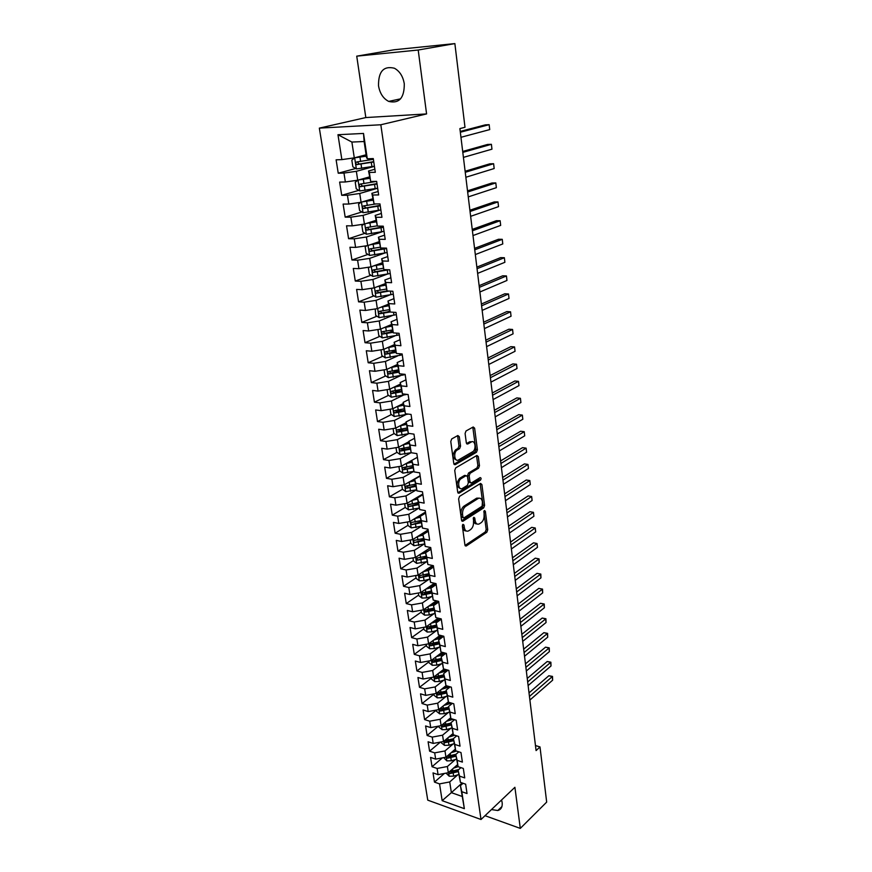 <?xml version="1.0" encoding="UTF-8"?>
<svg xmlns="http://www.w3.org/2000/svg" width="872" height="872" viewBox="0 0 872 872"><rect width="100%" height="100%" fill="white"/><g stroke="black" fill="none" stroke-linecap="round" stroke-linejoin="round"><path stroke-width="1.31" d="M462.999 524.345L462.356 526.121L464.929 544.967L466.204 546.025L486.838 532.247L487.731 529.762L485.344 511.254L484.396 510.534L484.08 514.687C484.309 518.219 483.35 520.867 481.202 522.644L479.164 523.952C477.06 524.726 475.709 523.582 475.109 520.508L474.782 518.088L473.878 517.325L473.496 521.554C473.736 525.118 472.755 527.811 470.564 529.609L468.482 530.95C466.335 531.746 464.95 530.59 464.329 527.505L463.991 525.064L462.999 524.345M378.524 85.859C379.865 93.38 383.255 98.569 388.694 101.414C399.18 103.833 404.379 97.969 404.281 83.81C403.028 76.387 399.725 71.188 394.406 68.234C383.593 65.629 378.306 71.504 378.524 85.859M491.47 809.565L497.792 810.513C501.138 809.554 502.599 806.894 502.152 802.523L501.564 799.973M459.304 436.719L457.844 435.52L451.707 438.932L450.77 441.483L453.778 463.501L455.228 464.667L476.483 452.274L477.409 449.788L474.619 428.174L473.213 426.975L466.008 430.986L465.092 433.482L466.324 442.845L467.752 444.012L471.305 441.995C475.284 439.488 476.613 449.723 472.591 451.794L458.585 459.915C454.497 462.531 453.08 452.165 457.222 450.017L459.62 448.644L460.558 446.115L459.304 436.719L457.702 436.501L457.462 435.738M455.228 464.667L454.192 464.493L455.228 464.667M418.2 50.02L356.735 56.157L365.826 117.556L426.582 113.927L418.2 50.02L454.868 43.6L464.994 127.279L459.893 128.598L536.084 750.585L539.997 746.933L535.463 745.538M426.582 113.927L380.824 124.761L481.006 819.506L427.749 800.147L319.337 128.119L380.824 124.761M485.028 815.691L520.301 828.4L514.905 787.296L481.006 819.506M520.301 828.4L546.679 802.098L539.997 746.933M459.566 496.353L458.628 498.904L461.539 520.181L462.868 521.271L483.688 507.896L484.592 505.411L481.889 484.527L480.581 483.415L459.566 496.353M457.691 492.091L454.737 470.444L455.685 467.893L476.919 455.446L478.292 456.59L479.469 465.713L478.554 468.21L470.095 473.278L469.169 475.796L469.975 481.856L471.338 482.979L480.134 477.605C481.279 477.845 481.377 478.684 480.461 480.112L459.086 493.214L457.691 492.091M389.315 309.647L379.538 311.326C378.274 312.013 378.328 312.819 379.702 313.757L390.166 311.991L388.934 303.63L394.754 303.968L392.869 291.248L387.037 290.943L385.762 282.441L391.604 282.702L389.708 269.819L383.844 269.601L382.557 260.99L388.432 261.175L386.503 248.128L380.617 247.986L379.32 239.266L385.206 239.375L383.255 226.164L377.347 226.099L376.028 217.27L381.947 217.292L379.974 203.917L374.044 203.939L372.704 195.001L378.655 194.936L376.65 181.387L370.687 181.507L369.336 172.449L375.309 172.296L373.281 158.573L367.297 158.78L366.502 157.451L364.125 141.515L351.885 142.06L354.294 157.865L366.109 154.791M393.959 298.649L387.964 301.036L390.187 312.034L395.997 312.405L397.85 324.983L392.051 324.569L393.294 332.864L399.082 333.311L400.913 345.737L395.147 345.247L396.368 353.443L402.134 353.967L403.943 366.24L398.199 365.673L399.409 373.783L405.142 374.371L406.93 386.492L401.207 385.871L402.406 393.872L408.118 394.526L409.895 406.516L404.183 405.818L405.371 413.731L411.061 414.451L412.816 426.288L407.137 425.525L408.303 433.351L413.971 434.136L415.693 445.832L410.036 445.014L411.192 452.742L416.838 453.593L418.549 465.158L412.914 464.264L414.058 471.905L419.683 472.82L421.372 484.243L415.759 483.295L416.881 490.849L422.484 491.819L424.152 503.122L418.571 502.108L419.683 509.575L425.264 510.611L426.909 521.772L421.34 520.704L422.451 528.083L427.999 529.173L429.634 540.215L424.086 539.092L425.176 546.384L430.714 547.529L432.327 558.451L426.8 557.263L427.88 564.478L433.395 565.688L434.986 576.479L429.493 575.237L430.55 582.376L436.044 583.63L437.613 594.301L432.141 593.014L433.199 600.067L438.66 601.375L440.218 611.926L434.768 610.585L435.804 617.561L441.254 618.913L442.791 629.344L437.363 627.96L438.387 634.86L443.815 636.266L445.341 646.588L439.924 645.149L440.949 651.973L446.344 653.422L447.859 663.636L442.464 662.142L443.477 668.889L448.851 670.394L450.344 680.487L444.982 678.961L445.974 685.632L451.336 687.18L452.808 697.164L447.456 695.584L448.448 702.189L453.789 703.791L455.238 713.667L449.919 712.043L450.889 718.572L456.209 720.207L457.647 729.984L452.35 728.316L453.309 734.769L458.607 736.459L460.035 746.127L454.748 744.416L455.707 750.803L460.983 752.536L462.389 762.095L457.135 760.34L458.073 766.673L463.326 768.439L464.722 777.9L459.479 776.102L460.416 782.369L465.648 784.179L467.032 793.531L461.811 791.7L464.351 808.671L442.159 800.67L439.532 783.884L449.723 781.944L457.756 774.837M444.415 773.442L434.474 782.108L439.532 783.884M434.474 782.108L433.024 772.897L438.082 774.652L437.112 768.461L447.369 766.521L455.5 759.458M442.42 757.844L432.043 766.728L437.112 768.461M432.043 766.728L430.572 757.419L435.662 759.12L434.681 752.874L444.982 750.934L453.211 743.925M440.425 742.083L429.591 751.173L434.681 752.874M429.591 751.173L428.098 741.767L433.199 743.434L432.218 737.113L442.573 735.183L450.911 728.229M438.431 726.158L427.106 735.467L432.218 737.113M427.106 735.467L425.601 725.962L430.724 727.586L429.722 721.199L440.142 719.269L448.579 712.37M436.36 710.113L424.599 719.585L429.722 721.199M424.599 719.585L423.073 709.982L428.217 711.563L427.204 705.11L437.69 703.181L446.235 696.347M433.918 694.199L422.059 703.541L427.204 705.11M422.059 703.541L420.522 693.829L425.689 695.376L424.664 688.847L435.193 686.929L443.859 680.138M431.444 678.111L419.497 687.321L424.664 688.847M419.497 687.321L417.95 677.511L423.127 679.016L422.092 672.421L432.686 670.492L441.472 663.766M428.948 661.859L416.903 670.939L422.092 672.421M416.903 670.939L415.334 661.02L420.533 662.469L419.497 655.809L430.147 653.88L439.052 647.22M426.419 645.433L414.287 654.371L419.497 655.809M414.287 654.371L412.707 644.343L417.917 645.749L416.87 639.013L427.574 637.094L436.621 630.5M423.868 628.821L411.639 637.628L416.87 639.013M411.639 637.628L410.036 627.491L415.279 628.854L414.211 622.041L424.98 620.123L434.158 613.583M421.285 612.046L408.968 620.701L414.211 622.041M408.968 620.701L407.344 610.454L412.598 611.763L411.53 604.874L422.364 602.966L431.684 596.492M418.68 595.075L406.265 603.588L411.53 604.874M406.265 603.588L404.619 593.222L409.895 594.486L408.805 587.521L419.705 585.613L429.177 579.204M416.042 577.929L403.529 586.278L408.805 587.521M403.529 586.278L401.872 575.814L407.17 577.024L406.069 569.983L417.023 568.075L426.659 561.732M413.383 560.598L400.76 568.784L406.069 569.983M400.76 568.784L399.082 558.2L404.401 559.355L403.289 552.238L414.309 550.341L424.119 544.063M410.69 543.071L397.97 551.104L403.289 552.238M397.97 551.104L396.27 540.389L401.611 541.501L400.477 534.296L411.573 532.411L421.547 526.197M407.965 525.347L395.136 533.217L400.477 534.296M395.136 533.217L393.425 522.383L398.787 523.44L397.643 516.159L408.794 514.273L418.963 508.136M404.641 503.711L405.218 507.46L392.28 515.123L397.643 516.159M392.28 515.123L390.547 504.18L395.921 505.171L394.776 497.814L405.992 495.928L416.369 489.857M402.483 489.279L389.392 496.833L394.776 497.814M389.392 496.833L387.637 485.759L393.032 486.696L391.866 479.251L403.158 477.376L413.742 471.381M399.747 470.913L386.46 478.336L391.866 479.251M386.46 478.336L384.694 467.13L390.111 468.013L388.934 460.481L400.292 458.607L411.104 452.688M396.989 452.339L383.506 459.62L388.934 460.481M383.506 459.62L381.718 448.295L387.157 449.113L385.958 441.494L397.381 439.63L408.456 433.776M394.209 433.548L380.519 440.698L385.958 441.494M380.519 440.698L378.699 429.242L384.16 429.994L382.961 422.288L394.449 420.424L405.785 414.636M391.397 414.549L377.489 421.547L382.961 422.288M377.489 421.547L375.658 409.96L381.14 410.658L379.92 402.853L391.474 401L403.115 395.288M388.563 395.332L374.426 402.177L379.92 402.853M374.426 402.177L372.573 390.449L378.077 391.081L376.846 383.19L388.476 381.347L400.433 375.701M385.697 375.897L371.33 382.59L376.846 383.19M371.33 382.59L369.456 370.72L374.982 371.287L373.728 363.297L385.435 361.455L397.752 355.885M382.808 356.234L368.191 362.763L373.728 363.297M368.191 362.763L366.295 350.751L371.843 351.252L370.578 343.165L382.35 341.334L395.071 335.829M379.898 336.341L365.019 342.696L370.578 343.165M365.019 342.696L363.101 330.543L368.671 330.968L367.395 322.793L379.244 320.972L392.411 315.522M376.955 316.209L361.815 322.389L367.395 322.793M361.815 322.389L359.874 310.094L365.466 310.454L364.169 302.181L376.083 300.36L389.773 294.976M373.99 295.848L358.566 301.854L364.169 302.181M358.566 301.854L356.604 289.406L362.207 289.689L360.899 281.307L372.9 279.498L387.168 274.168M371.003 275.247L355.286 281.057L360.899 281.307M355.286 281.057L353.291 268.456L358.926 268.674L357.596 260.194L369.673 258.385L384.617 253.098M367.984 254.406L351.95 260.009L357.596 260.194M351.95 260.009L349.934 247.256L355.591 247.397L354.25 238.808L366.404 237.02L382.176 231.756M364.943 233.304L348.582 238.71L354.25 238.808M348.582 238.71L346.544 225.804L352.223 225.859L350.86 217.172L363.09 215.384L379.93 210.108M361.88 211.961L345.181 217.139L350.86 217.172M345.181 217.139L343.11 204.081L348.811 204.048L347.438 195.252L359.744 193.486L377.663 188.232M358.795 190.358L341.726 195.317L347.438 195.252M341.726 195.317L339.633 182.085L345.356 181.976L343.971 173.07L356.354 171.304L374.437 166.378M355.7 168.492L338.238 173.212L343.971 173.07M338.238 173.212L336.112 159.816L341.868 159.62L337.965 134.713L363.515 133.438L367.297 158.78M374.862 169.255L368.529 170.999L370.687 181.507M369.336 172.449L368.529 170.999M341.868 159.62L354.294 157.865M337.965 134.713L351.885 142.06M378.143 191.491L371.864 193.344L374.044 203.939M372.704 195.001L371.864 193.344M356.354 171.304L357.716 180.21L369.412 176.918M345.356 181.976L357.716 180.21M381.38 213.455L375.167 215.417L377.347 226.099M376.028 217.27L375.167 215.417M359.744 193.486L361.084 202.271L372.682 198.783M348.811 204.048L361.084 202.271M384.585 235.146L378.426 237.217L380.617 247.986M379.32 239.266L378.426 237.217M363.09 215.384L364.42 224.071L375.908 220.376M352.223 225.859L364.42 224.071M387.746 256.564L381.653 258.755L383.844 269.601M382.557 260.99L381.653 258.755M366.404 237.02L367.712 245.599L379.102 241.708M355.591 247.397L367.712 245.599M390.874 277.732L384.825 280.021L387.037 290.943M385.762 282.441L384.825 280.021M369.673 258.385L370.971 266.865L382.252 262.777M358.926 268.674L370.971 266.865M388.934 303.63L387.964 301.036M372.9 279.498L374.175 287.88L385.359 283.607M362.207 289.689L374.175 287.88M397.011 319.315L391.07 321.801L393.294 332.864M392.051 324.569L391.07 321.801M376.083 300.36L377.358 308.633L388.443 304.186M365.466 310.454L377.358 308.633M400.03 339.731L394.144 342.315L396.368 353.443M395.147 345.247L394.144 342.315M379.244 320.972L380.486 329.147L391.474 324.515M368.671 330.968L380.486 329.147M403.006 359.896L397.174 362.578L399.409 373.783M398.199 365.673L397.174 362.578M382.35 341.334L383.593 349.41L394.482 344.614M371.843 351.252L383.593 349.41M405.949 379.832L400.161 382.601L402.406 393.872M401.207 385.871L400.161 382.601M385.435 361.455L386.656 369.445L397.447 364.474M374.982 371.287L386.656 369.445M408.859 399.54L403.126 402.395L405.371 413.731M404.183 405.818L403.126 402.395M388.476 381.347L389.675 389.228L400.39 384.105M378.077 391.081L389.675 389.228M411.737 419.018L406.047 421.961L408.303 433.351M407.137 425.525L406.047 421.961M391.474 401L392.673 408.794L403.289 403.507M381.14 410.658L392.673 408.794M414.582 438.267L408.935 441.287L411.192 452.742M410.036 445.014L408.935 441.287M394.449 420.424L395.626 428.13L406.156 422.68M384.16 429.994L395.626 428.13M400.292 458.607L401.436 466.139L417.383 457.288L411.791 460.394L414.058 471.905M412.914 464.264L411.791 460.394M397.381 439.63L398.548 447.249L408.99 441.646M387.157 449.113L398.548 447.249M420.162 476.101L414.614 479.284L416.881 490.849M415.759 483.295L414.614 479.284M390.111 468.013L401.436 466.139M422.909 494.697L417.405 497.967L419.683 509.575M418.571 502.108L417.405 497.967M403.158 477.376L404.292 484.821L420.108 475.741M393.032 486.696L404.292 484.821M425.623 513.085L420.173 516.42L422.451 528.083M421.34 520.704L420.173 516.42M405.992 495.928L407.115 503.286L422.811 493.988M395.921 505.171L407.115 503.286M428.305 531.266L422.898 534.678L425.176 546.384M424.086 539.092L422.898 534.678M408.794 514.273L409.905 521.554L425.471 512.038M398.787 523.44L409.905 521.554M430.964 549.24L425.591 552.728L427.88 564.478M426.8 557.263L425.591 552.728M411.573 532.411L412.674 539.605L428.108 529.893M401.611 541.501L412.674 539.605M466.204 546.025L465.288 545.85M433.591 567.018L428.261 570.571L430.55 582.376M429.493 575.237L428.261 570.571M414.309 550.341L415.399 557.459L430.714 547.54M404.401 559.355L415.399 557.459M436.185 584.589L430.899 588.219L433.199 600.067M432.141 593.014L430.899 588.219M417.023 568.075L418.102 575.117L432.545 565.503M407.17 577.024L418.102 575.117M438.747 601.974L433.515 605.669L435.804 617.561M434.768 610.585L433.515 605.669M419.705 585.613L420.773 592.578L434.409 583.259M409.895 594.486L420.773 592.578M441.287 619.174L436.087 622.935L438.387 634.86M437.363 627.96L436.087 622.935M422.364 602.966L423.411 609.855L436.305 600.808M412.598 611.763L423.411 609.855M443.728 636.244L438.638 640.004L440.949 651.973M439.924 645.149L438.638 640.004M424.98 620.123L426.027 626.935L438.224 618.161M415.279 628.854L426.027 626.935M445.897 653.302L441.167 656.889L443.477 668.889M442.464 662.142L441.167 656.889M427.574 637.094L428.61 643.83L440.164 635.317M417.917 645.749L428.61 643.83M448.066 670.176L443.663 673.598L445.974 685.632M444.982 678.961L443.663 673.598M430.147 653.88L431.16 660.551L442.115 652.289M420.533 662.469L431.16 660.551M450.235 686.864L446.137 690.123L448.448 702.189M447.456 695.584L446.137 690.123M432.686 670.492L433.689 677.086L444.088 669.064M423.127 679.016L433.689 677.086M452.394 703.366L448.579 706.473L450.889 718.572M449.919 712.043L448.579 706.473M435.193 686.929L436.196 693.447L446.061 685.654M425.689 695.376L436.196 693.447M454.552 719.694L450.998 722.648L453.309 734.769M452.35 728.316L450.998 722.648M437.69 703.181L438.671 709.634L448.361 701.818M428.217 711.563L438.671 709.634M456.699 735.848L453.386 738.649L455.707 750.803M454.748 744.416L453.386 738.649M440.142 719.269L441.123 725.657L450.693 717.765M430.724 727.586L441.123 725.657M458.825 751.828L455.762 754.476L458.073 766.673M457.135 760.34L455.762 754.476M442.573 735.183L443.543 741.505L453.015 733.537M433.199 743.434L443.543 741.505M460.95 767.633L458.094 770.15L460.416 782.369M459.479 776.102L458.094 770.15M444.982 750.934L445.941 757.179L455.315 749.146M435.662 759.12L445.941 757.179M463.065 783.274L460.416 785.65L464.351 808.671M461.811 791.7L460.416 785.65M447.369 766.521L448.317 772.701L457.593 764.591M438.082 774.652L448.317 772.701M454.868 43.6L394.068 49.769L356.735 56.157M365.826 117.556L319.337 128.119M462.16 782.969L451.369 792.648L462.029 796.409M449.723 781.944L451.369 792.648L442.159 800.67M364.125 141.515L363.515 133.438M438.562 618.248L434.703 621.028M437.036 600.982L432.948 603.86M435.564 583.521L431.226 586.485M433.482 566.299L429.558 568.915M430.953 549.186L427.934 551.148M410.548 504.256L409.796 504.703M408.445 485.846L407.115 486.609M406.472 467.152L404.434 468.297M404.728 448.154L401.752 449.767M403.093 428.915L399.103 430.997M401.567 409.437L396.52 411.976M400.183 389.708L394.188 392.607M398.286 370.033L392.237 372.856M395.408 350.609L390.547 352.779M392.607 330.902L388.999 332.45M389.795 310.977L387.659 311.849M462.465 525.097L462.76 527.211C463.228 529.816 464.351 531.059 466.128 530.917M476.875 523.909C475.109 524.072 473.997 522.84 473.54 520.224L473.267 518.175M465.048 545.447L485.29 531.942L486.184 529.468L483.84 511.406M461.68 520.726L482.129 507.624L483.023 505.139L480.156 483.677M462.923 517.151L463.915 517.881L482.129 506.229L482.423 501.934C481.824 498.784 480.439 497.618 478.27 498.435L465.55 506.436C463.315 508.223 462.324 510.927 462.563 514.556L462.923 517.151L461.343 516.867L463.174 517.794M479.022 498.163L476.701 498.163L478.052 498.566M461.343 516.867L460.983 514.262C460.743 510.643 461.735 507.94 463.969 506.152L476.472 498.293M470.379 482.826L468.395 481.595L467.588 475.534L468.515 473.027L476.973 467.959L477.889 465.474L476.515 455.685M457.876 492.713L478.892 479.862L479.502 477.998M461.179 478.63C457.135 480.788 458.378 490.882 462.367 488.44L467.414 485.366L468.34 482.848L467.534 476.777L466.149 475.643L461.179 478.63L459.588 478.368C456.078 483.295 456.285 486.641 460.198 488.407M465.572 475.578L466.117 475.665M459.588 478.368L464.525 475.414M456.35 459.947C452.317 458.149 452.078 454.759 455.631 449.778L458.029 448.415L458.966 445.886L457.702 436.501M471.85 441.755L469.714 441.766L471.305 441.995M466.553 443.576L469.714 441.766M453.996 464.209L474.902 452.045L475.829 449.56L472.798 427.204M446.05 773.137L449.222 776.244L453.636 776.145L458.748 774.521M453.516 768.156L458.138 766.684M456.132 765.867L457.767 765.354M529.893 700.053L552.641 680.182L552.238 676.639L548.848 675.735L529.01 692.891M448.862 772.232L449.985 773.584L458.312 771.611M458.105 770.216L451.576 772.189L449.985 773.584M458.803 769.529L449.407 771.753M548.848 675.735L552.499 676.421L529.446 696.456M552.499 676.421L552.641 680.182M443.663 757.615L446.878 760.885L451.315 760.776L456.459 759.152M451.151 752.721L456.459 751.054M453.778 750.465L455.5 749.92M528.116 685.588L551.017 665.968L550.614 662.393L547.202 661.51L527.244 678.449M446.562 756.656L447.641 758.193L456.012 756.22M455.816 754.847L449.243 756.809L447.641 758.193M455.98 754.291L446.965 756.351M547.202 661.51L550.875 662.208L527.669 681.948M550.875 662.208L551.017 665.968M441.254 741.93L441.396 742.879L444.502 745.364L448.96 745.244L454.138 743.642M448.742 737.123L454.813 735.249M451.402 734.9L453.211 734.333M526.328 670.993L549.382 651.624L548.968 648.016L545.545 647.155L525.456 663.875M453.407 738.791L444.611 740.775L445.265 742.639L453.691 740.677M453.495 739.314L446.878 741.276L445.265 742.639M545.545 647.155L549.24 647.863L525.881 667.32M549.24 647.863L549.382 651.624M438.812 726.082L438.987 727.204L442.104 729.69L446.584 729.559L451.794 727.957M446.322 721.362L453.178 719.28M448.993 719.171L450.922 718.583M524.53 656.245L547.725 637.149L547.311 633.508L543.877 632.669L523.658 649.16M451.064 723.062L442.224 725.035L442.878 726.921L451.347 724.959M451.14 723.629L444.502 725.569L442.878 726.921M543.877 632.669L547.583 633.377L524.072 652.539M547.583 633.377L547.725 637.149M436.349 710.059L436.556 711.356L439.684 713.841L444.186 713.699L449.418 712.119M443.87 705.448L451.576 703.126M446.551 703.268L449.309 702.451M522.699 641.367L546.057 622.532L545.632 618.858L542.188 618.052L521.838 634.304M448.688 707.17L439.815 709.132L440.458 711.029L448.971 709.089M448.775 707.781L442.093 709.71L440.458 711.029M542.188 618.052L545.916 618.76L522.241 637.617M545.916 618.76L546.057 622.532M433.864 693.872L434.093 695.355L437.243 697.829L441.766 697.676L447.031 696.107M441.385 689.349L449.974 686.787M444.088 687.212L447.718 686.133M520.857 626.336L544.368 607.784L543.943 604.078L540.487 603.293L519.995 619.294M446.279 691.104L437.384 693.055L438.006 694.984L446.573 693.044M446.377 691.758L439.662 693.676L438.006 694.984M540.487 603.293L544.237 604.013L520.399 622.553M544.237 604.013L544.368 607.784M431.346 677.511L431.607 679.179L434.768 681.642L439.314 681.479L444.611 679.92M438.867 673.097L447.652 670.503M441.603 670.982L446.17 669.642M519.004 611.163L542.667 592.895L542.242 589.145L538.765 588.393L518.142 604.154M443.859 674.874L434.932 676.814L435.531 678.754L444.153 676.825M443.957 675.571L437.199 677.468L435.531 678.754M538.765 588.393L542.526 589.112L518.535 607.348M542.526 589.112L542.667 592.895M428.806 660.976L429.089 662.829L432.272 665.292L436.839 665.118L442.169 663.57M436.327 656.66L444.655 654.251M439.074 654.578L444.6 652.954M517.129 595.849L540.945 577.864L540.52 574.081L537.032 573.351L516.268 588.862M441.406 658.458L432.447 660.387L433.035 662.36L441.701 660.442M441.515 659.199L434.714 661.085L433.035 662.36M537.032 573.351L540.814 574.081L516.649 591.99M540.814 574.081L540.945 577.864M426.245 644.255L426.55 646.305L429.743 648.757L434.332 648.572L439.717 647.035M433.744 640.048L441.603 637.813M436.523 637.999L443.009 636.059M515.232 580.371L539.212 562.68L538.776 558.865L535.277 558.167L514.382 573.416M438.921 641.879L429.94 643.798L430.506 645.792L439.226 643.874M439.041 642.664L432.196 644.539L430.506 645.792M535.277 558.167L539.081 558.908L514.753 576.479M539.081 558.908L539.212 562.68M423.639 627.36L423.988 629.606L427.193 632.047L431.803 631.851L437.254 630.314M431.139 623.251L438.496 621.191M433.94 621.246L441.265 619M513.314 564.751L537.457 547.365L537.021 543.507L533.511 542.831L512.464 557.818M436.414 625.115L427.411 627.023L427.956 629.039L436.719 627.142M436.545 625.954L429.656 627.807L427.956 629.039M537.457 547.365L537.021 543.507L512.834 560.816M421.013 610.28L421.394 612.722L424.61 615.163L429.253 614.956L434.757 613.419M428.501 606.28L435.313 604.405M431.313 604.307L438.431 602.203M511.384 548.968L535.691 531.887L535.245 527.996L531.724 527.353L510.534 542.068M433.885 608.166L424.849 610.062L425.373 612.1L434.191 610.215M434.016 609.048L427.095 610.891L425.373 612.1M535.691 531.887L535.245 527.996L510.894 545M418.364 593.004L418.767 595.663L422.004 598.083L426.659 597.865L432.24 596.339M425.819 589.123L432.043 587.434M428.664 587.183L434.986 585.417M509.433 533.032L533.904 516.268L533.457 512.344L529.925 511.722L508.594 526.165M431.324 591.042L422.255 592.927L422.767 594.987L431.629 593.102M431.466 591.968L424.501 593.799L422.767 594.987M533.904 516.268L533.457 512.344L508.943 529.021M415.682 575.542L416.118 578.409L419.367 580.828L424.054 580.589L429.689 579.073M423.116 571.781L428.675 570.299M425.983 569.874L431.542 568.381M507.46 516.933L532.105 500.495L531.648 496.528L528.105 495.939L506.621 510.109M428.73 573.722L419.639 575.596L420.13 577.678L429.046 575.814M428.882 574.702L420.13 577.678M532.105 500.495L531.648 496.528L506.959 512.889M412.968 557.884L413.437 560.969L416.696 563.367L427.127 561.612M420.369 554.243L425.612 552.87M423.258 552.379L428.087 551.104M505.466 500.681L530.285 484.57L529.827 480.559L526.263 480.003L504.637 493.879M426.114 556.216L417.001 558.069L417.459 560.184L426.43 558.32M426.266 557.252L417.459 560.184M530.285 484.57L529.827 480.559L504.964 496.582M410.222 540.03L410.723 543.332L414.004 545.73L424.522 543.954M417.579 536.52L422.964 535.125M420.489 534.678L424.544 533.631M503.46 484.254L528.443 468.482L527.985 464.438L524.41 463.904L502.632 477.496M423.465 538.514L414.32 540.357C413.197 541.032 413.35 541.741 414.767 542.493L423.792 540.64M423.629 539.594L414.767 542.493M528.443 468.482L527.985 464.438L502.948 480.123M407.442 521.968L407.987 525.5L411.279 527.887L421.906 526.11M414.756 518.589L420.282 517.183M417.688 516.791L420.882 515.984M501.422 467.665L526.59 452.23L526.121 448.154L522.535 447.652L500.604 460.939M420.795 520.606L411.617 522.437C410.461 523.113 410.603 523.832 412.042 524.595L421.122 522.764M420.969 521.75L412.042 524.595M526.59 452.23L526.121 448.154L500.91 463.49M405.218 507.46L408.521 509.848L419.258 508.06M418.091 502.512L412.445 503.918L411.922 500.452L417.568 499.046M414.854 498.708L417.426 498.065M499.373 450.9L524.715 435.826L524.246 431.705L520.639 431.237L498.555 444.219M412.445 503.918L408.881 504.321C407.693 504.997 407.834 505.727 409.284 506.512L418.418 504.692M418.266 503.7L409.284 506.512M524.715 435.826L524.246 431.705L498.849 446.682M401.796 485.235L402.417 489.236L405.731 491.601L416.587 489.802M408.979 482.129L414.832 480.701M411.966 480.418L414.691 479.753M497.302 433.973L522.818 419.258L522.35 415.094L518.72 414.658L496.484 427.324M415.355 484.2L406.123 486.009C404.902 486.685 405.022 487.415 406.494 488.211L415.682 486.413M415.541 485.453L406.494 488.211M522.818 419.258L522.35 415.094L496.778 429.711M398.929 466.553L399.583 470.793L402.908 473.147L413.895 471.338M406.036 463.588L412.053 462.149M409.033 461.92L411.922 461.233M495.198 416.87L520.911 402.515L520.431 398.308L516.791 397.915L494.391 410.254M412.587 465.692L403.322 467.479C402.068 468.155 402.188 468.907 403.682 469.714L412.914 467.915M412.783 467L403.682 469.714M520.911 402.515L520.431 398.308L494.675 412.565M396.019 447.663L396.716 452.143L400.063 454.486L411.17 452.666M403.038 444.84L409.251 443.379M406.058 443.216L409.121 442.496M493.083 399.583L518.982 385.609L518.491 381.358L514.84 380.999L492.277 393.01M409.786 446.965L400.477 448.742C399.213 449.418 399.322 450.17 400.815 450.998L410.156 449.211M409.993 448.328L402.668 450.007L401.262 448.895M518.982 385.609L518.491 381.358L492.549 395.234M393.087 428.544L393.817 433.275L397.174 435.608L409.535 433.515M400.008 425.863L406.407 424.402M403.028 424.304L406.287 423.552M490.947 382.121L517.02 368.529L516.529 364.234L512.867 363.907L490.14 375.592M406.952 428.021L397.588 429.787C396.324 430.463 396.422 431.226 397.905 432.076L407.377 430.288M407.17 429.449L399.747 431.106L398.384 429.961M517.02 368.529L516.529 364.234L490.402 377.729M390.111 409.208L390.874 414.189L394.264 416.511L408.205 414.091M396.923 406.679L403.54 405.197M399.943 405.175L403.42 404.39M488.789 364.474L515.058 351.285L514.556 346.936L510.883 346.642L487.993 357.978M404.085 408.859L394.667 410.614C393.403 411.29 393.49 412.064 394.951 412.925L404.575 411.148M404.325 410.341L396.815 411.987L395.463 410.81M515.058 351.285L514.556 346.936L488.244 360.027M387.103 389.642L387.909 394.896L391.31 397.196L406.995 394.406M393.795 387.266L400.64 385.773M396.804 385.816L400.521 384.999M486.598 346.642L513.063 333.845L512.562 329.463L508.867 329.213L485.813 340.189M401.196 389.479L391.713 391.212C390.449 391.899 390.536 392.673 391.975 393.555L401.741 391.779M401.502 391.016L393.839 392.651L392.52 391.441M513.063 333.845L512.562 329.463L486.053 342.151M384.062 369.848L384.912 375.363L388.323 377.652L405.175 374.6M390.602 367.624L397.697 366.12M393.588 366.251L397.588 365.379M484.396 328.613L511.047 316.242L510.545 311.805L506.839 311.587L483.611 322.215M398.264 369.87L388.727 371.592C387.451 372.279 387.539 373.063 388.956 373.957L398.886 372.18M398.646 371.461L390.83 373.085L389.533 371.843M511.047 316.242L510.545 311.805L483.84 324.079M380.988 349.814L381.871 355.613L385.304 357.88L402.265 354.86M387.364 347.754L394.722 346.238M390.307 346.446L394.624 345.541M482.162 310.399L509.019 298.453L508.507 293.973L504.779 293.788L481.377 304.045M395.299 350.032L385.697 351.743C384.432 352.419 384.498 353.215 385.904 354.13L395.997 352.353M395.768 351.667L387.986 353.28L386.525 352.005M509.019 298.453L508.507 293.973L481.595 305.821M377.925 329.54L378.808 335.622L382.241 337.878L399.311 334.892M384.062 327.643L391.724 326.128M386.95 326.422L391.615 325.463M479.905 291.989L506.959 280.468L506.447 275.944L502.708 275.803L479.131 285.689M392.291 329.965L382.634 331.654C381.369 332.341 381.435 333.137 382.819 334.063L393.098 332.297M392.869 331.643L384.716 333.257L383.473 331.938M506.959 280.468L506.447 275.944L479.338 287.357M375.243 308.961L375.69 315.392L379.157 317.637L396.335 314.672M380.693 307.293L388.672 305.767M383.506 306.17L388.585 305.146M477.627 273.383L504.888 262.298L504.365 257.731L500.615 257.632L476.864 267.126M389.948 311.38L381.871 312.983L380.388 311.631M504.888 262.298L504.365 257.731L477.049 268.696M372.497 288.131L371.592 288.741L372.551 294.921L376.028 297.156L393.316 294.224M377.249 286.703L385.598 285.166M379.941 285.678L385.511 284.577M475.316 254.57L502.784 243.942L502.261 239.32L498.49 239.266L474.564 248.367M386.318 289.068L376.399 290.747C375.145 291.444 375.189 292.262 376.541 293.221L389.195 291.052M387.005 290.877L378.753 292.469L377.26 291.085M502.784 243.942L502.261 239.32L474.739 249.839M369.684 267.061L368.398 267.944L369.368 274.211L372.856 276.424L390.253 273.525M373.728 265.862L382.481 264.314M376.268 264.946L382.394 263.769M383.309 268.26L373.227 269.928C371.973 270.625 372.006 271.454 373.347 272.424L388.705 269.775M472.995 235.56L500.67 225.39L500.136 220.725L496.353 220.703L472.243 229.412M386.285 269.688L375.603 271.715L374.11 270.287M500.67 225.39L500.136 220.725L472.406 230.775M366.818 245.73L365.172 246.907L366.142 253.251L369.652 255.442L387.157 252.575M370.11 244.781L379.32 243.223M372.442 243.986L379.255 242.721M380.279 247.179L370.022 248.858C368.758 249.555 368.791 250.395 370.11 251.376L386.569 248.575M386.078 248.117L372.42 250.7L370.905 249.239M470.64 216.332L498.522 206.642L497.988 201.923L494.184 201.944L469.888 210.239M498.522 206.642L497.988 201.923L470.041 211.493M363.886 224.148L361.891 225.619L362.883 232.028L366.404 234.208L384.029 231.374M368.518 222.752L376.061 221.401M366.404 223.428L376.137 221.859M377.238 225.848L366.774 227.538C365.51 228.224 365.532 229.074 366.829 230.077L383.429 227.32M383.353 226.807L369.194 229.445L367.668 227.93M468.253 196.898L496.353 187.687L495.808 182.924L492.004 182.989L467.512 190.859M496.353 187.687L495.808 182.924L467.654 192.014M360.899 202.304L358.577 204.059L359.58 210.555L363.123 212.714L380.857 209.923M364.55 201.236L372.835 199.83M362.567 201.824L372.9 200.244M375.974 203.928L363.482 205.945C362.229 206.642 362.24 207.503 363.515 208.517L380.257 205.814M380.192 205.345L365.924 207.918L364.398 206.359M465.855 177.256L494.173 168.536L493.617 163.718L489.792 163.827L465.114 171.272M494.173 168.536L493.617 163.718L465.245 172.307M357.88 180.166L355.231 182.237L356.234 188.81L359.798 190.957L377.652 188.199M360.507 179.425L369.575 177.986M358.599 179.959L369.63 178.357M376.65 181.409L360.147 184.09C358.893 184.788 358.904 185.649 360.169 186.684L377.042 184.036M376.977 183.621L362.621 186.128L361.084 184.515M463.413 157.385L491.961 149.177L491.394 144.305L487.557 144.458L462.694 151.456M491.961 149.177L491.394 144.305L462.803 152.382M366.273 155.87L354.73 157.81L351.83 160.143L352.855 166.803L356.43 168.928L374.404 166.203M354.73 157.81L366.316 156.197M373.39 159.325L356.779 161.963C355.525 162.661 355.525 163.544 356.768 164.579L373.783 161.996M373.728 161.636L359.264 164.067L357.738 162.41M460.95 137.296L489.715 129.601L489.159 124.674L485.301 124.87L460.242 131.432M489.715 129.601L489.159 124.674L460.34 132.239M462.76 527.211L464.329 527.505M473.409 517.826L474.782 518.088M473.54 520.224L475.109 520.508M483.993 511.014L485.344 511.254M486.184 529.468L487.731 529.762M485.29 531.942L486.838 532.247M465.19 545.719L466.335 545.948M462.607 524.791L463.991 525.064M480.319 484.276L481.889 484.527M483.023 505.139L484.592 505.411M482.129 507.624L483.688 507.896M461.844 520.998L462.956 521.216M463.969 506.152L465.55 506.436M460.983 514.262L462.563 514.556M476.701 456.361L478.292 456.59M477.889 465.474L479.469 465.713M476.973 467.959L478.554 468.21M468.515 473.027L470.095 473.278M467.588 475.534L469.169 475.796M468.395 481.595L469.975 481.856M478.892 479.862L480.461 480.112M458.051 492.996L459.13 493.181M458.966 445.886L460.558 446.115M458.018 448.426L459.609 448.655L458.029 448.415M457.222 450.017L455.631 449.778L457.244 450.007M466.771 443.881L467.752 444.012M473.027 427.967L474.619 428.174M475.829 449.56L477.409 449.788M474.902 452.045L476.483 452.274M448.579 772.472L449.145 776.189M453.2 773.235L453.636 776.145M452.557 768.995L452.917 771.404M446.202 756.961L446.802 760.82M450.868 757.844L451.315 760.776M450.214 753.517L450.584 755.98M443.815 741.276L444.426 745.309M448.513 742.279L448.96 745.244M447.848 737.886L448.23 740.404M441.385 725.428L442.028 729.624M453.952 719.509L454.04 720.119M446.137 726.561L446.584 729.559M445.461 722.081L445.843 724.665M438.943 709.416L439.608 713.776M451.522 703.137L451.642 703.987M443.728 710.669L444.186 713.699M443.041 706.113L443.445 708.751M436.469 693.229L437.166 697.764M449.135 687.049L449.222 687.67M441.297 694.613L441.766 697.676M440.6 689.97L441.003 692.673M433.973 676.879L434.692 681.588M438.845 678.383L439.314 681.479M438.126 673.664L438.551 676.432M431.444 660.344L432.185 665.227M436.36 661.99L436.839 665.118M435.64 657.172L436.065 660.006M428.893 643.623L429.667 648.703M433.853 645.411L434.332 648.572M433.112 640.517L433.558 643.416M426.31 626.728L427.106 631.993M431.324 628.658L431.803 631.851M430.572 623.665L431.019 626.63M423.694 609.648L424.533 615.098M428.762 611.719L429.253 614.956M427.988 606.639L428.446 609.67M421.056 592.382L421.917 598.029M426.168 594.595L426.659 597.865M425.383 589.428L425.852 592.535M418.386 574.921L419.279 580.763M423.552 577.286L424.054 580.589M422.757 572.021L423.236 575.193M415.693 557.273L416.62 563.312M420.904 559.791L421.405 563.127M420.086 554.428L420.577 557.677M412.968 539.419L413.917 545.665M418.222 542.09L418.734 545.469M417.394 536.629L417.906 539.953M410.211 521.369L411.192 527.822M415.519 524.203L416.031 527.615M414.68 518.633L415.192 522.034M407.42 503.111L408.434 509.782M412.783 506.109L413.306 509.553M404.597 484.647L405.644 491.536M410.014 487.808L410.538 491.296M409.142 482.096L409.677 485.595M401.741 465.975L402.831 473.082M407.213 469.3L407.747 472.831M406.341 463.523L406.875 467.065M398.853 447.085L399.976 454.421M404.379 450.584L404.924 454.159M403.496 444.731L404.041 448.317M400.815 450.998L402.657 450.007L400.826 450.998M395.932 427.978L397.087 435.542M401.512 431.651L402.057 435.259M400.619 425.732L401.164 429.362M399.801 431.095L397.937 432.076M392.978 408.641L394.177 416.456M398.613 412.5L399.169 416.151M397.708 406.516L398.264 410.189M396.902 411.976L395.027 412.925M389.991 389.086L391.223 397.142M395.681 393.119L396.248 396.825M394.765 387.07L395.332 390.787M393.959 392.64L392.073 393.555M386.972 369.292L388.236 377.598M402.701 374.121L402.864 375.167M392.716 373.521L393.283 377.271M391.79 367.406L392.356 371.156M390.994 373.074L389.086 373.957M383.909 349.269L385.217 357.825M399.681 353.749L399.932 355.416M389.719 353.694L390.296 357.476M388.781 347.503L389.359 351.296M387.986 353.28L386.067 354.13M380.813 329.006L382.154 337.824M396.618 333.126L396.967 335.437M386.688 333.627L387.266 337.464M385.74 327.36L386.318 331.207M384.944 333.246L383.004 334.074M377.674 308.503L379.069 317.582M393.523 312.252L393.959 315.206M383.615 313.321L384.203 317.201M382.655 306.977L383.244 310.868M381.871 312.983L379.909 313.778M374.502 287.749L375.93 297.101M390.384 291.117L390.928 294.747M380.508 292.774L381.097 296.698M379.527 286.354L380.127 290.3M378.753 292.469L376.78 293.232M371.298 266.745L372.769 276.37M387.266 270.069L387.855 274.037M377.358 271.988L377.958 275.955M376.377 265.491L376.977 269.47M375.603 271.715L373.608 272.445M368.049 245.49L369.565 255.387M384.149 249.065L384.748 253.076M374.175 250.94L374.786 254.962M373.183 244.367L373.783 248.4M372.42 250.7L370.404 251.398M364.758 223.962L366.316 234.154M380.999 227.799L381.598 231.865M370.949 229.641L371.57 233.707M369.946 222.981L370.556 227.058M369.194 229.445L367.167 230.11M361.433 202.173L363.035 212.659M377.805 206.283L378.415 210.392M367.69 208.07L368.311 212.19M366.665 201.334L367.297 205.465M365.924 207.918L363.875 208.55M358.054 180.112L359.711 190.903M374.568 184.493L375.189 188.657M364.387 186.248L365.019 190.412M363.352 179.425L363.984 183.611M362.621 186.128L360.55 186.728M354.664 157.876L356.343 168.874M371.298 162.432L371.919 166.65M370.731 158.66L370.905 159.772M361.041 164.143L361.684 168.361M359.994 157.233L360.637 161.473M359.264 164.067L357.182 164.634M400.619 98.819L388.694 101.414M501.923 806.567L497.792 810.513M461.909 521.085L462.868 521.271M476.701 498.163L478.27 498.435M464.558 475.393L466.149 475.643M458.083 493.04L459.086 493.214M399.747 431.106L397.905 432.076M396.815 411.987L394.951 412.925M393.839 392.651L391.975 393.555M390.83 373.085L388.956 373.957M387.789 353.291L385.904 354.13M384.716 333.257L382.819 334.063M381.609 312.983L379.702 313.757M378.459 292.469L376.541 293.221M375.276 271.715L373.347 272.424M372.05 250.7L370.11 251.376M368.791 229.434L366.829 230.077M365.488 207.907L363.515 208.517M362.142 186.118L360.169 186.684M358.763 164.056L356.768 164.579"/></g></svg>
